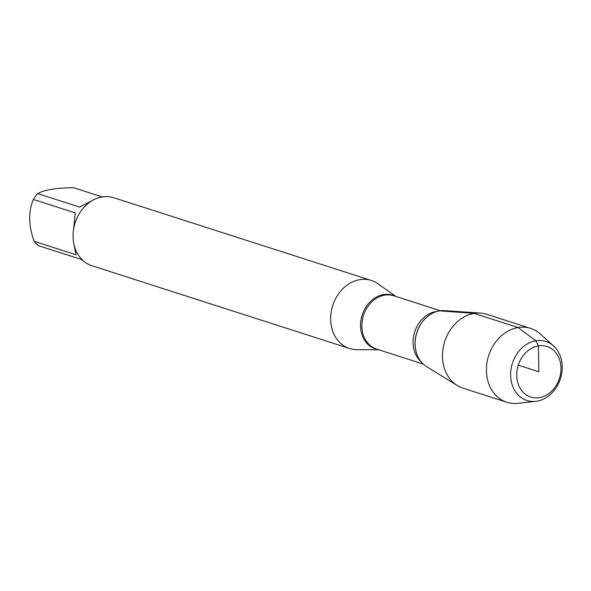 <?xml version="1.0" encoding="UTF-8"?>
<svg xmlns="http://www.w3.org/2000/svg" width="591" height="591" viewBox="0 0 591 591"><rect width="100%" height="100%" fill="white"/><g stroke="black" fill="none" stroke-linecap="round" stroke-linejoin="round"><path stroke-width="0.89" d="M378.772 349.776L356.668 349.621A35.726 29.085 -72.2 0 1 349.48 348.476A35.726 29.085 -72.2 0 1 332.711 305.569A35.726 29.085 -72.2 0 1 371.333 280.444A35.726 29.085 -72.2 0 1 377.841 283.702L395.896 296.446M426.584 317.337A29.631 24.128 107.8 0 0 426.495 317.411A29.631 24.128 107.8 0 0 415.85 350.552L415.901 350.773A29.971 24.401 -72.2 0 1 426.665 317.264A29.971 24.401 -72.2 0 1 439.578 310.851A29.971 24.401 -72.2 0 1 444.498 310.615L480.498 313.09A38.792 31.582 -72.2 0 1 486.652 314.272L530.6 328.382A38.792 31.582 -72.2 0 1 540.167 333.915L553.538 345.912A30.983 25.228 -72.2 0 1 560.645 378.011A30.983 25.228 -72.2 0 1 536.938 401.186A30.983 25.228 -72.2 0 1 535.727 401.355A30.983 25.228 -72.2 0 1 512.397 363.28A30.983 25.228 -72.2 0 1 553.538 345.912M371.333 280.444L113.731 197.712A35.726 29.085 107.8 0 0 104.363 196.648L100.034 197.364A35.726 29.085 107.8 0 0 73.077 234.102L73.166 239.163A35.726 29.085 107.8 0 0 91.878 265.736L349.48 348.476M83.095 260.668L80.45 259.161L38.57 245.708A34.3 27.925 -72.2 0 1 34.093 241.305C28.479 225.622 28.235 211.667 33.362 199.448A34.3 27.925 -72.2 0 1 37.654 193.597C44.207 189.896 56.138 187.931 73.447 187.679L102.243 196.929M73.572 229.249L75.249 212.9L33.362 199.448M34.093 241.305L75.98 254.758L73.971 244.489M37.654 193.597L79.541 207.049L91.804 200.844M535.727 401.355L517.879 403.321A38.792 31.582 -72.2 0 1 506.871 402.249L462.93 388.132A38.792 31.582 -72.2 0 1 457.235 385.502L426.525 366.56A29.971 24.401 -72.2 0 1 416.064 335.452A29.971 24.401 -72.2 0 1 439.578 310.851L474.13 313.4L518.078 327.517L535.889 340.8L538.401 345.883L538.852 371.776L518.255 365.164M457.235 385.502A38.792 31.582 -72.2 0 1 443.701 345.24A38.792 31.582 -72.2 0 1 474.13 313.4A38.792 31.582 -72.2 0 1 480.498 313.09M539.302 397.669A26.573 21.638 107.8 0 0 557.801 355.656A26.573 21.638 107.8 0 0 519.452 362.002A26.573 21.638 107.8 0 0 539.302 397.669M506.871 402.249A38.792 31.582 -72.2 0 1 488.668 355.656A38.792 31.582 -72.2 0 1 530.6 328.382M377.959 349.517A28.191 22.953 -72.2 0 1 360.709 322.036A28.191 22.953 -72.2 0 1 383.552 294.577A28.191 22.953 -72.2 0 1 395.091 296.187M440.391 310.733L393.761 295.759A28.006 22.805 107.8 0 0 384.719 295.131A28.006 22.805 107.8 0 0 362.224 320.839A28.006 22.805 107.8 0 0 376.63 349.089L423.259 364.071M420.91 361.522A28.006 22.805 -72.2 0 1 414.513 332.511A28.006 22.805 -72.2 0 1 435.936 311.583A28.006 22.805 -72.2 0 1 437 311.435"/></g></svg>
